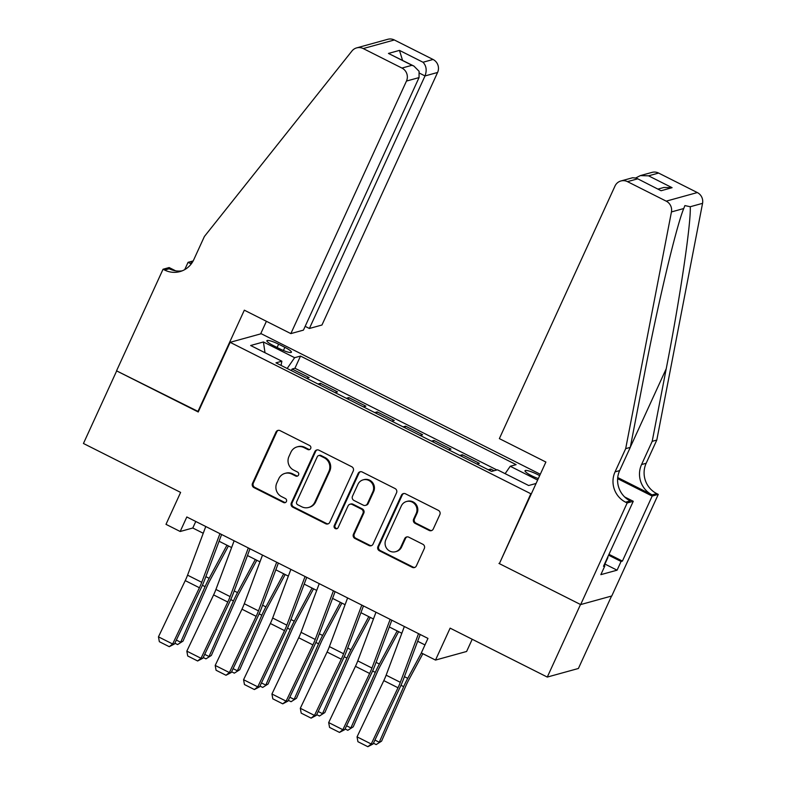<?xml version="1.0" encoding="UTF-8"?>
<svg xmlns="http://www.w3.org/2000/svg" width="786" height="786" viewBox="0 0 786 786"><rect width="100%" height="100%" fill="white"/><g stroke="black" fill="none" stroke-linecap="round" stroke-linejoin="round"><path stroke-width="1.18" d="M310.686 448.511A2.23 2.142 -105.4 0 0 309.645 445.534L280.062 430.63A3.183 3.065 -105.4 0 0 275.974 432.084L252.493 483.37A3.183 3.065 -105.4 0 0 253.966 487.615L283.559 502.519A2.23 2.142 -105.4 0 0 286.418 501.507A2.23 2.142 -105.4 0 0 285.387 498.53L281.555 496.605A10.189 9.815 -105.4 0 1 276.819 482.997L278.775 478.723A10.189 9.815 -105.4 0 1 291.861 474.096L295.693 476.021A2.23 2.142 -105.4 0 0 298.552 475.009A2.23 2.142 -105.4 0 0 297.511 472.032L293.689 470.107A10.189 9.815 -105.4 0 1 288.953 456.499L290.908 452.225A10.189 9.815 -105.4 0 1 303.995 447.598L307.817 449.523A2.23 2.142 -105.4 0 0 310.686 448.511M539.658 475.668A10.375 1.837 24.6 0 0 537.162 474.322A10.375 1.837 24.6 0 0 525.028 470.745A10.375 1.837 24.6 0 0 531.778 475.805A10.375 1.837 24.6 0 0 538.312 478.595M429.166 530.442A3.183 3.065 -105.4 0 0 433.263 528.998L439.846 514.614A3.183 3.065 -105.4 0 0 438.362 510.36L405.507 493.814A3.183 3.065 -105.4 0 0 401.42 495.259L377.938 546.545A3.183 3.065 -105.4 0 0 379.422 550.799L412.277 567.345A3.183 3.065 -105.4 0 0 416.364 565.9L424.322 548.52A3.183 3.065 -105.4 0 0 422.839 544.266L408.779 537.182A3.183 3.065 -105.4 0 0 404.692 538.626L400.742 547.253A8.518 8.204 -105.4 0 1 387.036 548.883A8.518 8.204 -105.4 0 1 385.847 539.746L401.302 505.978A8.518 8.204 -105.4 0 1 415.018 504.347A8.518 8.204 -105.4 0 1 416.207 513.484L413.623 519.114A3.183 3.065 -105.4 0 0 415.106 523.368L429.166 530.442L430.011 530.216A3.183 3.065 -105.4 0 0 431.73 530.521M499.552 563.257L530.845 493.755L230.131 342.323L198.239 411.982L116.672 370.913L83.444 443.481L180.613 492.409L165.993 524.341L180.181 531.493L186.822 516.972L427.967 638.409L421.316 652.93L435.503 660.073L466.609 651.476L472.209 639.264M498.953 563.424L580.51 604.503L547.282 677.07L450.123 628.142L435.503 660.073M353.248 470.991A3.183 3.065 -105.4 0 0 351.764 466.746L318.91 450.191A3.183 3.065 -105.4 0 0 314.813 451.645L291.331 502.932A3.183 3.065 -105.4 0 0 292.814 507.186L325.679 523.731A3.183 3.065 -105.4 0 0 329.766 522.287L353.248 470.991M362.208 472.003L395.063 488.548A3.183 3.065 -105.4 0 1 396.547 492.802L373.065 544.089A3.183 3.065 -105.4 0 1 368.978 545.533L354.908 538.459A3.183 3.065 -105.4 0 1 353.435 534.205L362.955 513.405A3.183 3.065 -105.4 0 0 361.472 509.151L352.148 504.455A3.183 3.065 -105.4 0 0 348.06 505.899L338.147 527.553A2.23 2.142 -105.4 0 1 334.561 527.986A2.23 2.142 -105.4 0 1 334.247 525.588L358.121 473.447A3.183 3.065 -105.4 0 1 362.208 472.003M611.567 596.034L578.398 668.483L547.282 677.07M494.07 470.735L490.7 469.046L489.983 470.618M476.856 464.015L479.352 463.327L462.335 454.75L461.608 456.332M448.492 449.73L450.987 449.042L433.96 440.465L433.243 442.046M420.117 435.444L422.613 434.756L405.596 426.179L404.869 427.761M391.752 421.158L394.248 420.471L377.221 411.893L376.504 413.475M363.387 406.863L365.873 406.175L348.856 397.608L348.129 399.19M335.013 392.578L337.508 391.89L320.491 383.322L317.996 384.01M319.764 384.904L320.491 383.322M273.42 345.624L279.659 348.768A10.051 1.778 24.6 0 0 291.41 352.236A10.051 1.778 24.6 0 0 284.876 347.333L278.627 344.189A10.051 1.778 24.6 0 0 266.876 340.721A10.051 1.778 24.6 0 0 273.42 345.624M531.444 493.598L530.845 493.755M540.296 474.263L261.237 333.726L230.131 342.323M505.123 473.663L510.242 466.265L516.127 464.644L300.517 356.068L294.632 357.689L287.165 368.477M510.242 466.265L537.634 480.069M536.081 483.469L528.664 485.512L497.459 469.802L491.574 471.423L275.965 362.847L281.85 361.216L250.646 345.506L263.428 341.969L294.632 357.689M346.361 398.296L348.856 397.608M374.735 412.581L377.221 411.893M403.1 426.867L405.596 426.179M431.465 441.152L433.96 440.465M459.839 455.448L462.335 454.75M488.204 469.733L490.7 469.046M496.88 469.959L294.937 368.251L292.117 369.037L309.144 377.604L306.648 378.292M180.181 531.493L192.786 528.005L203.23 533.262M219.088 541.249L231.605 547.547M247.452 555.535L259.97 561.843M275.827 569.821L288.344 576.128M304.192 584.106L316.709 590.414M332.566 598.392L345.083 604.699M360.931 612.687L373.448 618.985M389.306 626.973L401.823 633.27M417.671 641.258L424.98 644.933M195.773 521.482L192.786 528.005M291.39 370.609L292.117 369.037M294.937 368.251L300.517 356.068M281.083 365.421L281.85 361.216M265 352.727L263.428 341.969M309.733 449.513A2.23 2.142 -105.4 0 1 308.662 449.287L304.83 447.362A10.189 9.815 -105.4 0 0 297.943 446.654L297.108 446.89M284.974 473.388L285.819 473.162A10.189 9.815 -105.4 0 1 292.697 473.86L296.528 475.785A2.23 2.142 -105.4 0 0 297.599 476.011M278.332 430.325A3.183 3.065 -105.4 0 0 276.81 431.848L253.328 483.135A3.183 3.065 -105.4 0 0 254.811 487.389L284.394 502.283A2.23 2.142 -105.4 0 0 285.475 502.509M317.18 449.887A3.183 3.065 -105.4 0 0 315.658 451.41L292.176 502.696A3.183 3.065 -105.4 0 0 293.659 506.95L326.514 523.496A3.183 3.065 -105.4 0 0 328.234 523.8M320.138 455.733A2.23 2.142 -105.4 0 0 317.279 456.745L296.666 501.763A2.23 2.142 -105.4 0 0 297.707 504.74L301.745 506.773A10.189 9.815 -105.4 0 0 314.832 502.136L328.921 471.364A10.189 9.815 -105.4 0 0 324.176 457.757L320.138 455.733L320.983 455.497A2.23 2.142 -105.4 0 0 319.48 455.34L318.635 455.575M308.633 507.471L309.468 507.235A10.189 9.815 -105.4 0 0 315.667 501.91L314.832 502.136M320.983 455.497L325.021 457.531A10.189 9.815 -105.4 0 1 329.756 471.138L315.667 501.91M349.996 504.239L350.831 504.003A3.183 3.065 -105.4 0 1 352.993 504.219L362.317 508.915A3.183 3.065 -105.4 0 1 363.8 513.17L354.27 533.969A3.183 3.065 -105.4 0 0 355.753 538.223L369.813 545.307A3.183 3.065 -105.4 0 0 371.542 545.612M360.479 471.698A3.183 3.065 -105.4 0 0 358.956 473.221L335.082 525.362A2.23 2.142 -105.4 0 0 337.194 528.565M372.839 491.82A8.518 8.204 -105.4 0 0 363.122 479.863A8.518 8.204 -105.4 0 0 357.944 484.314L352.492 496.212A3.183 3.065 -105.4 0 0 353.975 500.466L363.299 505.162A3.183 3.065 -105.4 0 0 367.396 503.718L372.839 491.82L373.674 491.584A8.518 8.204 -105.4 0 0 363.967 479.627L363.122 479.863M365.451 505.378L366.296 505.152A3.183 3.065 -105.4 0 0 368.231 503.482L367.396 503.718M373.674 491.584L368.231 503.482M406.49 501.527L407.325 501.291A8.518 8.204 -105.4 0 1 417.042 513.248L414.468 518.878A3.183 3.065 -105.4 0 0 415.951 523.132L430.011 530.216M395.564 551.703L396.409 551.477A8.518 8.204 -105.4 0 0 401.587 547.017L400.742 547.253M407.06 536.877A3.183 3.065 -105.4 0 0 405.537 538.4L401.587 547.017M403.788 493.51A3.183 3.065 -105.4 0 0 402.255 495.023L378.783 546.309A3.183 3.065 -105.4 0 0 380.257 550.564L413.122 567.109A3.183 3.065 -105.4 0 0 414.841 567.413M176.349 640.069L180.662 642.241L205.087 586.651A24.327 4.932 -63.3 0 1 209.155 578.319L226.948 545.209M177.587 644.579L183 641.13L177.587 644.579L174.856 643.203M228.431 545.956L210.137 579.989A16.221 3.291 116.7 0 0 207.425 585.541L183 641.13M219.942 533.655L201.747 582.308A16.221 3.291 -63.3 0 1 199.418 587.751L172.645 643.989L174.502 643.94L201.275 587.702A24.327 4.932 116.7 0 0 204.763 579.528L221.613 534.49M205.765 526.512L187.559 575.165A16.221 3.291 -63.3 0 1 185.231 580.608L158.458 636.847L172.645 643.989L169.275 646.691L159.342 641.69L158.458 636.847M174.502 643.94L169.275 646.691M604.208 565.625L607.892 557.579M305.155 326.347L309.389 328.479L321.965 325.011L437.586 72.469L425.01 75.937L419.655 73.236M309.389 328.479L425.01 75.937C427.034 70.367 426.376 65.808 423.015 62.251L433.057 59.471L394.336 39.968L363.23 48.565A9.727 9.373 -105.4 0 0 351.932 51.021L204.399 236.488L193.769 259.704A22.706 21.87 74.6 0 1 179.955 271.592A22.706 21.87 74.6 0 1 164.608 270.03L163.046 269.244L116.534 370.835L198.406 411.609M197.807 411.776L244.328 310.175L290.849 333.608L406.47 81.056A9.727 9.373 -105.4 0 0 401.951 68.068L363.23 48.565M184.72 269.618L188.06 262.337L193.169 260.923M163.046 269.244L169.147 267.554L175.632 270.826M260.638 333.893L266.405 321.297M290.849 333.608L303.425 330.13L419.046 77.588L406.47 81.056M191.853 263.084L191.116 262.711L192.324 262.377M191.234 263.929L188.06 262.337M356.648 47.887L387.763 39.3A9.727 9.373 74.6 0 1 394.336 39.968M433.057 59.471A9.727 9.373 74.6 0 1 437.586 72.469M182.224 270.826A22.706 21.87 74.6 0 1 169.206 268.753L164.608 270.03M191.863 263.064A22.706 21.87 74.6 0 1 191.116 262.711M401.951 68.068L412.002 65.287L413.927 66.083L419.085 71.29L419.046 77.588M412.002 65.287L388.451 53.428L413.927 66.083M388.451 53.428L399.465 50.392L402.54 60.345M499.365 438.617L614.986 186.066A9.727 9.373 -105.4 0 1 627.483 181.645L666.214 201.147L697.32 192.56A9.727 9.373 74.6 0 1 702.556 203.338L656.791 440.052L646.161 463.278A22.706 21.87 -105.4 0 0 656.723 493.598L658.275 494.384L611.763 595.985L580.658 604.572L499.375 563.641L545.887 462.04L499.365 438.617M656.791 440.052L652.193 441.329L666.223 368.742C679.861 299.309 691.199 222.811 690.246 206.738L684.891 205.578L683.741 208.536C676.117 226.967 657.509 305.479 644.314 374.794L630.284 447.372L619.653 470.598A22.706 21.87 -105.4 0 0 630.215 500.918L625.607 502.185L627.169 502.971L580.658 604.572M630.284 447.372L625.685 448.649L615.055 471.865A22.706 21.87 -105.4 0 0 625.607 502.185M617.727 477.554L652.115 494.866A22.706 21.87 -105.4 0 1 641.563 464.546L652.193 441.329M658.599 173.058L648.548 175.828L640.315 175.612L652.016 172.38A9.727 9.373 74.6 0 1 658.599 173.058L697.32 192.56M683.741 208.536L671.441 211.935L625.685 448.649M608.983 554.327L622.414 561.086L621.068 561.459L608.59 555.181M603.884 565.458L604.837 565.94L600.848 574.654L617.079 570.174L621.068 561.459M604.837 565.94L603.491 566.313L633.261 501.291L627.169 502.971M658.275 494.384L652.183 496.064L617.629 478.664M622.414 561.086L652.183 496.064M624.654 496.958L633.261 501.291M671.441 211.935A9.727 9.373 -105.4 0 0 666.214 201.147M617.079 570.174L604.925 564.053M640.315 175.612L635.894 177.891M648.548 175.828L672.099 187.687L663.856 187.471L658.118 189.062M672.099 187.687L661.085 190.733L636.385 178.117L632.612 177.744L620.911 180.976M661.085 190.733L636.385 178.117M204.714 654.355L209.037 656.526L233.462 600.936A24.327 4.932 -63.3 0 1 237.529 592.605L255.312 559.494M205.961 658.865L211.365 655.426L205.961 658.865L203.22 657.489M256.796 560.241L238.502 594.275A16.221 3.291 116.7 0 0 235.8 599.826L211.365 655.426M233.088 668.64L237.401 670.812L261.826 615.222A24.327 4.932 -63.3 0 1 265.894 606.89L283.687 573.78M234.326 673.15L239.74 669.711L234.326 673.15L231.595 671.775M285.171 574.527L266.876 608.561A16.221 3.291 116.7 0 0 264.165 614.121L239.74 669.711M261.453 682.926L265.766 685.097L290.201 629.507A24.327 4.932 -63.3 0 1 294.269 621.176L312.052 588.066M262.701 687.436L268.105 683.997L262.701 687.436L259.96 686.06M313.535 588.812L295.241 622.856A16.221 3.291 116.7 0 0 292.539 628.407L268.105 683.997M289.828 697.211L294.141 699.383L318.566 643.793A24.327 4.932 -63.3 0 1 322.633 635.461L340.426 602.351M291.066 701.721L296.479 698.282L291.066 701.721L288.334 700.346M341.9 603.098L323.616 637.141A16.221 3.291 116.7 0 0 320.904 642.693L296.479 698.282M248.317 547.94L230.111 596.594A16.221 3.291 -63.3 0 1 227.783 602.047L201.019 658.285L202.876 658.226L229.64 601.988A24.327 4.932 116.7 0 0 233.137 593.813L249.977 548.785M234.13 540.797L215.924 589.451A16.221 3.291 -63.3 0 1 213.605 594.904L186.832 651.142L201.019 658.285L197.64 660.977L187.716 655.976L186.832 651.142M202.876 658.226L197.64 660.977M276.682 562.226L258.486 610.879A16.221 3.291 -63.3 0 1 256.157 616.332L229.384 672.57L231.241 672.511L258.014 616.273A24.327 4.932 116.7 0 0 261.502 608.099L278.352 563.071M262.504 555.083L244.299 603.736A16.221 3.291 -63.3 0 1 241.97 609.189L215.197 665.428L229.384 672.57L226.014 675.262L216.081 670.262L215.197 665.428M231.241 672.511L226.014 675.262M305.056 576.511L286.851 625.165A16.221 3.291 -63.3 0 1 284.522 630.618L257.759 686.856L259.616 686.797L286.379 630.559A24.327 4.932 116.7 0 0 289.867 622.394L306.717 577.356M290.869 569.369L272.663 618.022A16.221 3.291 -63.3 0 1 270.345 623.475L243.572 679.713L257.759 686.856L254.379 689.548L244.456 684.547L243.572 679.713M259.616 686.797L254.379 689.548M333.421 590.807L315.225 639.46A16.221 3.291 -63.3 0 1 312.897 644.903L286.124 701.141L287.981 701.083L314.754 644.844A24.327 4.932 116.7 0 0 318.242 636.68L335.091 591.642M319.234 583.664L301.038 632.317A16.221 3.291 -63.3 0 1 298.709 637.76L271.936 693.999L286.124 701.141L282.754 703.843L272.821 698.842L271.936 693.999M287.981 701.083L282.754 703.843M318.192 711.497L322.506 713.668L346.94 658.078A24.327 4.932 -63.3 0 1 350.998 649.747L368.791 616.646M319.44 716.017L324.844 712.568L319.44 716.017L316.699 714.631M370.275 617.383L351.981 651.427A16.221 3.291 116.7 0 0 349.269 656.978L324.844 712.568M361.796 605.092L343.59 653.746A16.221 3.291 -63.3 0 1 341.262 659.189L314.488 715.427L316.345 715.378L343.118 659.14A24.327 4.932 116.7 0 0 346.606 650.965L363.456 605.927M347.609 597.95L329.403 646.603A16.221 3.291 -63.3 0 1 327.084 652.046L300.311 708.284L314.488 715.427L311.118 718.129L301.195 713.128L300.311 708.284M316.345 715.378L311.118 718.129M346.567 725.783L350.88 727.964L375.305 672.364A24.327 4.932 -63.3 0 1 379.373 664.042L397.166 630.932M347.805 730.302L353.219 726.853L347.805 730.302L345.074 728.917M398.64 631.679L380.355 665.713A16.221 3.291 116.7 0 0 377.644 671.264L353.219 726.853M390.161 619.378L371.955 668.031A16.221 3.291 -63.3 0 1 369.636 673.474L342.863 729.713L344.72 729.663L371.493 673.425A24.327 4.932 116.7 0 0 374.981 665.251L391.831 620.213M375.973 612.235L357.777 660.888A16.221 3.291 -63.3 0 1 355.449 666.332L328.676 722.57L342.863 729.713L339.493 732.414L329.56 727.414L328.676 722.57M344.72 729.663L339.493 732.414M374.932 740.068L379.245 742.249L403.68 686.659A24.327 4.932 -63.3 0 1 407.738 678.328L421.375 652.96M376.18 744.588L381.583 741.139L376.18 744.588L373.438 743.212M422.858 653.697L408.72 679.998A16.221 3.291 116.7 0 0 406.008 685.549L381.583 741.139M418.535 633.663L400.329 682.317A16.221 3.291 -63.3 0 1 398.001 687.76L371.228 743.998L373.085 743.949L399.858 687.711A24.327 4.932 116.7 0 0 403.346 679.536L420.196 634.499M404.348 626.521L386.142 675.174A16.221 3.291 -63.3 0 1 383.814 680.617L357.05 736.855L371.228 743.998L367.858 746.7L357.925 741.699L357.05 736.855M373.085 743.949L367.858 746.7M277.114 347.491L278.627 344.189M283.422 350.497L284.876 347.333M304.83 447.362L303.995 447.598M296.528 475.785L295.693 476.021M292.697 473.86L291.861 474.096M284.394 502.283L283.559 502.519M254.811 487.389L253.966 487.615M253.328 483.135L252.493 483.37M276.81 431.848L275.974 432.084M308.662 449.287L307.817 449.523M326.514 523.496L325.679 523.731M293.659 506.95L292.814 507.186M292.176 502.696L291.331 502.932M315.658 451.41L314.813 451.645M329.756 471.138L328.921 471.364M325.021 457.531L324.176 457.757M369.813 545.307L368.978 545.533M355.753 538.223L354.908 538.459M354.27 533.969L353.435 534.205M363.8 513.17L362.955 513.405M362.317 508.915L361.472 509.151M352.993 504.219L352.148 504.455M335.082 525.362L334.247 525.588M358.956 473.221L358.121 473.447M415.951 523.132L415.106 523.368M414.468 518.878L413.623 519.114M417.042 513.248L416.207 513.484M405.537 538.4L404.692 538.626M413.122 567.109L412.277 567.345M380.257 550.564L379.422 550.799M378.783 546.309L377.938 546.545M402.255 495.023L401.42 495.259M202.385 585.285L205.087 586.651M205.844 576.649L209.155 578.319M201.747 582.308L187.559 575.165M199.418 587.751L185.231 580.608M399.465 50.392L423.015 62.251M619.653 470.598L615.055 471.865M641.563 464.546L646.161 463.278M637.534 178.874L627.483 181.645M702.556 203.338L690.246 206.738M652.115 494.866L656.723 493.598M666.223 368.742L630.333 447.126M230.76 599.571L233.462 600.936M234.208 590.934L237.529 592.605M259.125 613.856L261.826 615.222M262.583 605.22L265.894 606.89M287.499 628.152L290.201 629.507M290.948 619.506L294.269 621.176M315.864 642.437L318.566 643.793M319.322 633.791L322.633 635.461M230.111 596.594L215.924 589.451M227.783 602.047L213.605 594.904M258.486 610.879L244.299 603.736M256.157 616.332L241.97 609.189M286.851 625.165L272.663 618.022M284.522 630.618L270.345 623.475M315.225 639.46L301.038 632.317M312.897 644.903L298.709 637.76M344.239 656.723L346.94 658.078M347.687 648.086L350.998 649.747M343.59 653.746L329.403 646.603M341.262 659.189L327.084 652.046M372.603 671.008L375.305 672.364M376.062 662.372L379.373 664.042M371.955 668.031L357.777 660.888M369.636 673.474L355.449 666.332M400.978 685.294L403.68 686.659M404.426 676.658L407.738 678.328M400.329 682.317L386.142 675.174M398.001 687.76L383.814 680.617"/></g></svg>
